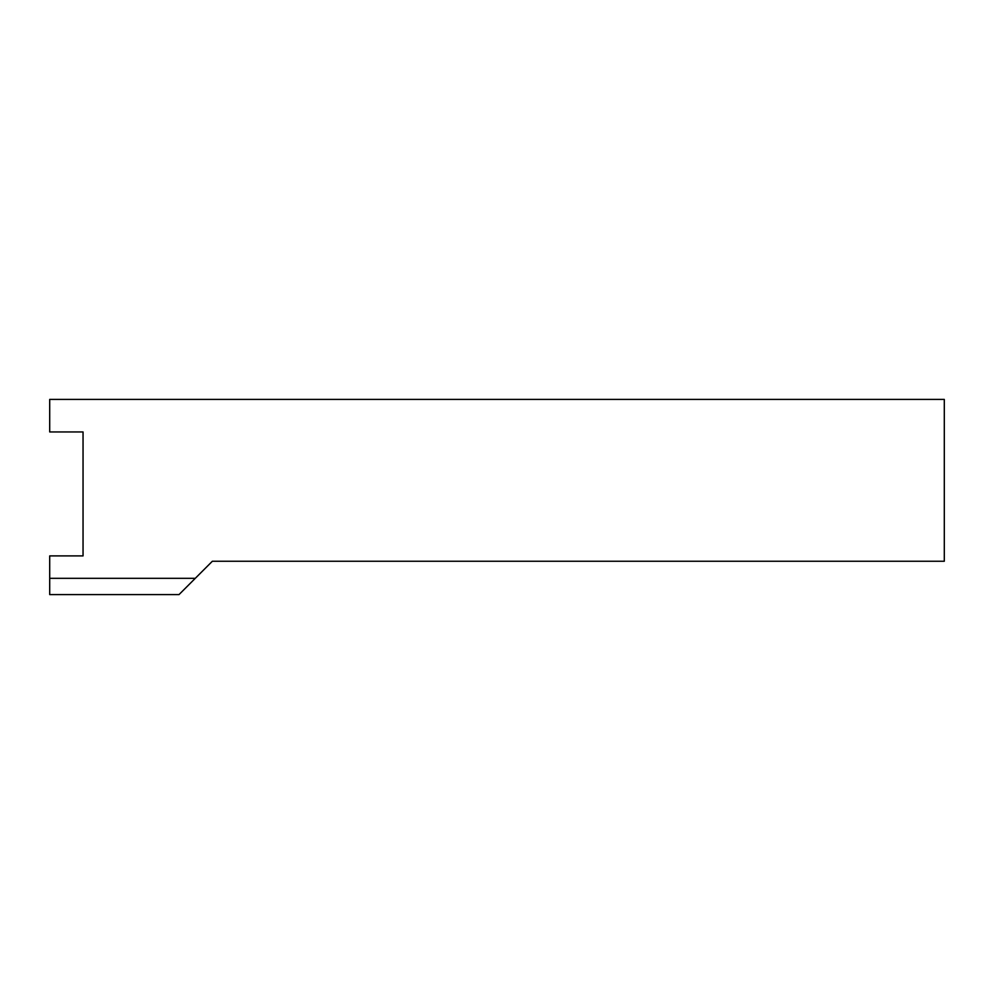 <?xml version="1.0" encoding="UTF-8"?>
<svg xmlns="http://www.w3.org/2000/svg" width="994" height="994" viewBox="0 0 994 994"><rect width="100%" height="100%" fill="white"/><g stroke="black" fill="none" stroke-linecap="round" stroke-linejoin="round"><path stroke-width="1.49" d="M49.7 399.402L944.3 399.402L944.3 561.25L212.356 561.25L179.007 594.598L49.7 594.598L49.7 555.907L83.049 555.907L83.049 431.943L49.7 431.943L49.7 399.402M49.7 578.322L195.271 578.322M83.049 555.907L83.049 541.73"/></g></svg>
